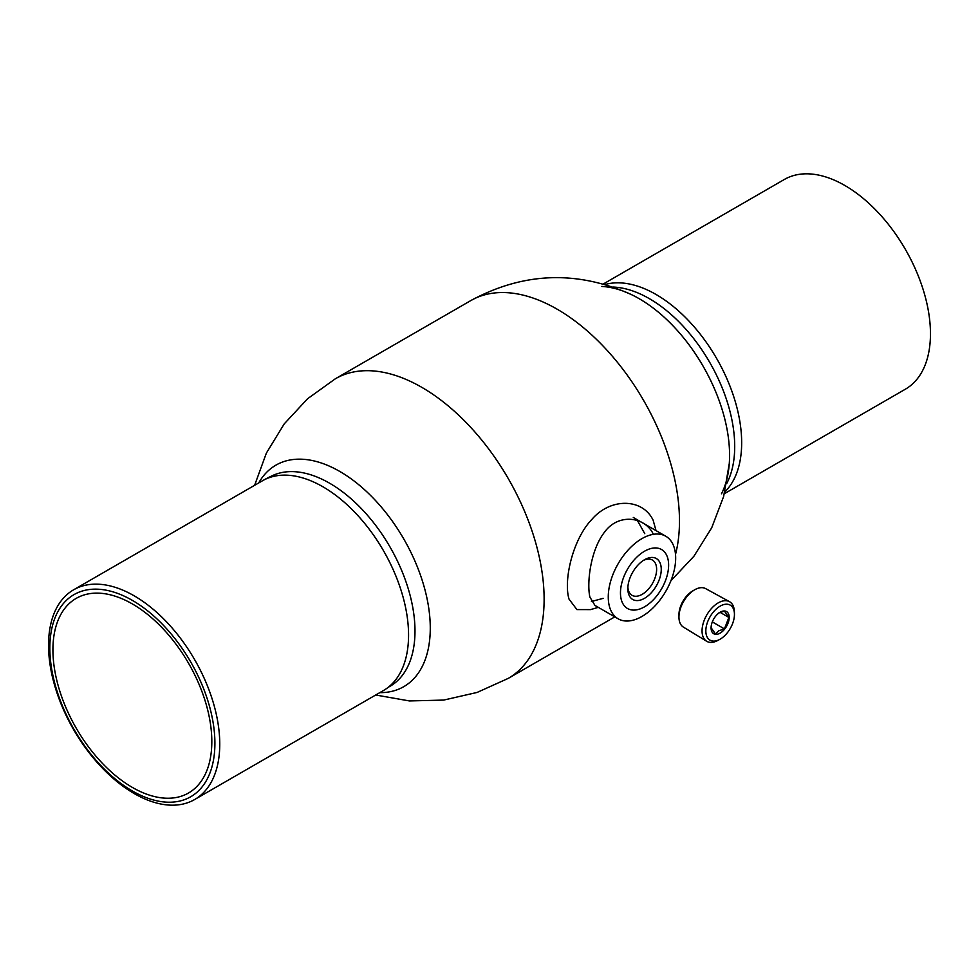 <?xml version="1.0" encoding="UTF-8"?>
<svg xmlns="http://www.w3.org/2000/svg" width="979" height="979" viewBox="0 0 979 979"><rect width="100%" height="100%" fill="white"/><g stroke="black" fill="none" stroke-linecap="round" stroke-linejoin="round"><path stroke-width="1.47" d="M254.626 485.303L266.361 453.118L284.228 423.895L307.528 398.783L335.344 378.787L470.703 300.639C523.471 272.064 577.194 270.118 631.883 294.826A127.882 73.829 60 0 1 639.152 298.681A127.882 73.829 60 0 1 729.282 463.532L723.616 496.561L711.672 527.865L693.891 556.28L670.933 580.694M603.162 598.353L591.438 601.51M637.427 520.522L644.757 533.665M339.848 471.486A127.882 73.829 60 0 1 348.524 476.981A127.882 73.829 60 0 1 429.854 617.847A127.882 73.829 60 0 1 379.803 692.642A127.882 73.829 -120 0 0 429.854 617.847A127.882 73.829 -120 0 0 348.524 476.981A127.882 73.829 -120 0 0 339.848 471.486A127.882 73.829 -120 0 0 258.725 482.928A127.882 73.829 60 0 1 339.848 471.486M627.882 587.253A20.363 11.76 120 0 0 632.055 595.318A20.363 11.76 120 0 0 647.743 589.86A20.363 11.76 120 0 0 656.628 569.362A20.363 11.76 120 0 0 652.418 560.049A20.363 11.76 120 0 0 643.35 560.465M661.253 569.362A23.631 13.645 -60 0 1 644.549 598.304A23.631 13.645 -60 0 1 627.833 588.66A23.631 13.645 -60 0 1 644.549 559.719A23.631 13.645 -60 0 1 661.253 569.362M668.62 565.116A34.045 19.653 120 0 0 644.549 551.214A34.045 19.653 120 0 0 620.466 592.919A34.045 19.653 120 0 0 644.549 606.809A34.045 19.653 120 0 0 668.62 565.116M675.669 558.067A47.665 27.522 120 0 0 665.793 536.247A47.665 27.522 120 0 0 629.069 549.011A47.665 27.522 120 0 0 608.265 596.982A47.665 27.522 120 0 0 618.128 618.801A47.665 27.522 120 0 0 654.865 606.038A47.665 27.522 120 0 0 675.669 558.067M656.016 530.594L653.14 520.228C642.738 498.323 610.957 497.467 592.136 519.103C572.593 539.221 563.317 580.571 569.056 599.185L576.912 609.574L590.521 609.611L598.304 607.359M594.938 605.414L589.884 597.068C586.654 582.799 590.57 549.831 604.581 532.099C618.373 512.923 645.308 516.471 653.519 534.607M603.297 283.996L784.314 179.487A121.078 69.901 60 0 1 844.853 185.484A121.078 69.901 60 0 1 923.943 292.17A121.078 69.901 60 0 1 905.391 389.189L724.374 493.697M134.147 595.807A121.078 69.901 -120 0 0 73.609 589.811A121.078 69.901 -120 0 0 55.057 686.83A121.078 69.901 -120 0 0 134.147 793.516A121.078 69.901 -120 0 0 194.686 799.513A121.078 69.901 -120 0 0 213.238 702.494A121.078 69.901 -120 0 0 134.147 595.807M132.373 600.384A116.709 67.392 -120 0 0 49.843 648.037A116.709 67.392 -120 0 0 132.373 790.983A116.709 67.392 -120 0 0 214.903 743.33A116.709 67.392 -120 0 0 132.373 600.384M132.373 787.422A112.352 64.871 -120 0 0 188.543 792.99A112.352 64.871 -120 0 0 205.774 702.959A112.352 64.871 -120 0 0 132.373 603.945A112.352 64.871 -120 0 0 76.191 598.377A112.352 64.871 -120 0 0 58.973 688.421A112.352 64.871 -120 0 0 132.373 787.422M613.05 287.043L614.09 287.104A120.698 69.693 60 0 1 649.358 298.656A120.698 69.693 60 0 1 734.703 446.485A120.698 69.693 60 0 1 727.079 482.806L726.614 483.724M601.791 286.443A127.882 73.829 60 0 1 639.152 298.681A127.882 73.829 60 0 1 721.499 493.783M388.296 687.246A120.698 69.693 -120 0 0 408.941 591.12A120.698 69.693 -120 0 0 329.642 483.234A120.698 69.693 -120 0 0 267.646 478.266M711.084 627.71L715.539 634.037L718.794 630.782L724.436 628.897L728.878 617.431L724.436 611.104L718.794 612.989M720.14 612.205A12.8 7.391 -60 0 1 729.196 617.431A12.8 7.391 -60 0 1 720.14 633.107A12.8 7.391 -60 0 1 711.084 627.882A12.8 7.391 -60 0 1 720.14 612.205M720.14 606.136A20.229 11.687 120 0 0 705.835 630.611A20.229 11.687 120 0 0 719.614 639.471A20.229 11.687 120 0 0 720.14 639.177A20.229 11.687 120 0 0 734.434 613.796A20.229 11.687 120 0 0 720.14 606.136M719.614 639.471L717.631 640.535A22.86 13.192 -60 0 1 706.63 641.245A22.86 13.192 -60 0 1 703.326 622.889A22.86 13.192 -60 0 1 718.219 602.88A22.86 13.192 -60 0 1 729.49 601.669A22.86 13.192 -60 0 1 734.36 611.545L734.434 613.796M678.949 617.015L678.949 614.751A19.445 11.234 -60 0 1 692.691 590.937L694.662 589.799A22.223 12.837 120 0 0 678.949 617.015A22.223 12.837 120 0 0 683.403 627.111L706.63 641.245M692.691 590.937L694.662 589.799A22.223 12.837 120 0 1 705.626 588.612L729.49 601.669M720.079 612.352L728.878 617.431M712.32 621.91L724.436 628.897M470.703 300.639A172.965 99.858 60 0 1 557.173 309.205A172.965 99.858 60 0 1 675.51 554.42M335.344 378.787A172.965 99.858 60 0 1 421.827 387.354A172.965 99.858 60 0 1 534.815 539.772A172.965 99.858 60 0 1 508.297 678.361L614.8 616.88M605.059 284.497A121.078 69.901 60 0 1 656.052 294.483A121.078 69.901 60 0 1 741.666 442.777A121.078 69.901 60 0 1 724.815 491.923M194.686 799.513L383.487 690.513A121.078 69.901 -120 0 0 408.561 635.077A121.078 69.901 -120 0 0 322.948 486.796A121.078 69.901 -120 0 0 262.421 480.799L73.609 589.811M375.703 695.004L409.43 700.94L443.683 700.083L477.079 692.447L508.297 678.361M633.291 517.475L665.793 536.247M594.889 605.389L618.128 618.801M272.737 475.488A121.078 121.078 0 0 0 262.421 480.799"/></g></svg>
